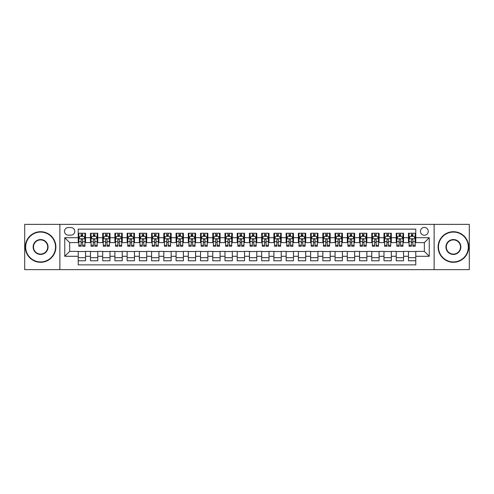 <?xml version="1.0" encoding="UTF-8"?>
<svg xmlns="http://www.w3.org/2000/svg" width="494" height="494" viewBox="0 0 494 494"><rect width="100%" height="100%" fill="white"/><g stroke="black" fill="none" stroke-linecap="round" stroke-linejoin="round"><path stroke-width="0.74" d="M424.352 227.431A3.915 3.915 0 0 0 420.437 231.346A3.915 3.915 0 0 0 424.352 235.255A3.915 3.915 0 0 0 428.267 231.346A3.915 3.915 0 0 0 424.352 227.431M434.133 269.625L469.3 269.625L469.3 224.375L434.133 224.375L434.133 269.625L59.867 269.625L59.867 224.375L24.7 224.375L24.7 269.625L59.867 269.625M415.787 233.242L408.452 233.242L408.452 237.707L403.561 237.707L403.561 242.597L408.452 242.597L408.452 237.707M403.561 237.707L403.561 233.242L396.219 233.242L396.219 237.707L391.328 237.707L391.328 242.597L396.219 242.597L396.219 237.707M391.328 237.707L391.328 233.242L383.986 233.242L383.986 237.707L379.096 237.707L379.096 242.597L383.986 242.597L383.986 237.707M379.096 237.707L379.096 233.242L371.76 233.242L371.76 237.707L366.863 237.707L366.863 242.597L371.76 242.597L371.76 237.707M366.863 237.707L366.863 233.242L359.527 233.242L359.527 237.707L354.636 237.707L354.636 242.597L359.527 242.597L359.527 237.707M354.636 237.707L354.636 233.242L347.294 233.242L347.294 237.707L342.404 237.707L342.404 242.597L347.294 242.597L347.294 237.707M342.404 237.707L342.404 233.242L335.062 233.242L335.062 237.707L330.171 237.707L330.171 242.597L335.062 242.597L335.062 237.707M330.171 237.707L330.171 233.242L322.835 233.242L322.835 237.707L317.938 237.707L317.938 242.597L322.835 242.597L322.835 237.707M317.938 237.707L317.938 233.242L310.603 233.242L310.603 237.707L305.712 237.707L305.712 242.597L310.603 242.597L310.603 237.707M305.712 237.707L305.712 233.242L298.37 233.242L298.37 237.707L293.479 237.707L293.479 242.597L298.37 242.597L298.37 237.707M293.479 237.707L293.479 233.242L286.137 233.242L286.137 237.707L281.247 237.707L281.247 242.597L286.137 242.597L286.137 237.707M281.247 237.707L281.247 233.242L273.911 233.242L273.911 237.707L269.014 237.707L269.014 242.597L273.911 242.597L273.911 237.707M269.014 237.707L269.014 233.242L261.678 233.242L261.678 237.707L256.787 237.707L256.787 242.597L261.678 242.597L261.678 237.707M256.787 237.707L256.787 233.242L249.445 233.242L249.445 237.707L244.555 237.707L244.555 242.597L249.445 242.597L249.445 237.707M244.555 237.707L244.555 233.242L237.213 233.242L237.213 237.707L232.322 237.707L232.322 242.597L237.213 242.597L237.213 237.707M232.322 237.707L232.322 233.242L224.986 233.242L224.986 237.707L220.089 237.707L220.089 242.597L224.986 242.597L224.986 237.707M220.089 237.707L220.089 233.242L212.753 233.242L212.753 237.707L207.863 237.707L207.863 242.597L212.753 242.597L212.753 237.707M207.863 237.707L207.863 233.242L200.521 233.242L200.521 237.707L195.63 237.707L195.63 242.597L200.521 242.597L200.521 237.707M195.63 237.707L195.63 233.242L188.288 233.242L188.288 237.707L183.398 237.707L183.398 242.597L188.288 242.597L188.288 237.707M183.398 237.707L183.398 233.242L176.062 233.242L176.062 237.707L171.165 237.707L171.165 242.597L176.062 242.597L176.062 237.707M171.165 237.707L171.165 233.242L163.829 233.242L163.829 237.707L158.938 237.707L158.938 242.597L163.829 242.597L163.829 237.707M158.938 237.707L158.938 233.242L151.596 233.242L151.596 237.707L146.706 237.707L146.706 242.597L151.596 242.597L151.596 237.707M146.706 237.707L146.706 233.242L139.364 233.242L139.364 237.707L134.473 237.707L134.473 242.597L139.364 242.597L139.364 237.707M134.473 237.707L134.473 233.242L127.137 233.242L127.137 237.707L122.24 237.707L122.24 242.597L127.137 242.597L127.137 237.707M122.24 237.707L122.24 233.242L114.904 233.242L114.904 237.707L110.014 237.707L110.014 242.597L114.904 242.597L114.904 237.707M110.014 237.707L110.014 233.242L102.672 233.242L102.672 237.707L97.781 237.707L97.781 242.597L102.672 242.597L102.672 237.707M97.781 237.707L97.781 233.242L90.439 233.242L90.439 242.597L85.548 242.597L85.548 233.242L78.213 233.242M78.213 260.758L85.548 260.758L85.548 251.403L90.439 251.403L90.439 260.758L97.781 260.758L97.781 251.403L102.672 251.403L102.672 256.293L97.781 256.293M102.672 256.293L102.672 260.758L110.014 260.758L110.014 251.403L114.904 251.403L114.904 256.293L110.014 256.293M114.904 256.293L114.904 260.758L122.24 260.758L122.24 251.403L127.137 251.403L127.137 256.293L122.24 256.293M127.137 256.293L127.137 260.758L134.473 260.758L134.473 251.403L139.364 251.403L139.364 256.293L134.473 256.293M139.364 256.293L139.364 260.758L146.706 260.758L146.706 251.403L151.596 251.403L151.596 256.293L146.706 256.293M151.596 256.293L151.596 260.758L158.938 260.758L158.938 251.403L163.829 251.403L163.829 256.293L158.938 256.293M163.829 256.293L163.829 260.758L171.165 260.758L171.165 251.403L176.062 251.403L176.062 256.293L171.165 256.293M176.062 256.293L176.062 260.758L183.398 260.758L183.398 251.403L188.288 251.403L188.288 256.293L183.398 256.293M188.288 256.293L188.288 260.758L195.63 260.758L195.63 251.403L200.521 251.403L200.521 256.293L195.63 256.293M200.521 256.293L200.521 260.758L207.863 260.758L207.863 251.403L212.753 251.403L212.753 256.293L207.863 256.293M212.753 256.293L212.753 260.758L220.089 260.758L220.089 251.403L224.986 251.403L224.986 256.293L220.089 256.293M224.986 256.293L224.986 260.758L232.322 260.758L232.322 251.403L237.213 251.403L237.213 256.293L232.322 256.293M237.213 256.293L237.213 260.758L244.555 260.758L244.555 251.403L249.445 251.403L249.445 256.293L244.555 256.293M249.445 256.293L249.445 260.758L256.787 260.758L256.787 251.403L261.678 251.403L261.678 256.293L256.787 256.293M261.678 256.293L261.678 260.758L269.014 260.758L269.014 251.403L273.911 251.403L273.911 256.293L269.014 256.293M273.911 256.293L273.911 260.758L281.247 260.758L281.247 251.403L286.137 251.403L286.137 256.293L281.247 256.293M286.137 256.293L286.137 260.758L293.479 260.758L293.479 251.403L298.37 251.403L298.37 256.293L293.479 256.293M298.37 256.293L298.37 260.758L305.712 260.758L305.712 251.403L310.603 251.403L310.603 256.293L305.712 256.293M310.603 256.293L310.603 260.758L317.938 260.758L317.938 251.403L322.835 251.403L322.835 256.293L317.938 256.293M322.835 256.293L322.835 260.758L330.171 260.758L330.171 251.403L335.062 251.403L335.062 256.293L330.171 256.293M335.062 256.293L335.062 260.758L342.404 260.758L342.404 251.403L347.294 251.403L347.294 256.293L342.404 256.293M347.294 256.293L347.294 260.758L354.636 260.758L354.636 251.403L359.527 251.403L359.527 256.293L354.636 256.293M359.527 256.293L359.527 260.758L366.863 260.758L366.863 251.403L371.76 251.403L371.76 256.293L366.863 256.293M371.76 256.293L371.76 260.758L379.096 260.758L379.096 251.403L383.986 251.403L383.986 256.293L379.096 256.293M383.986 256.293L383.986 260.758L391.328 260.758L391.328 251.403L396.219 251.403L396.219 256.293L391.328 256.293M396.219 256.293L396.219 260.758L403.561 260.758L403.561 251.403L408.452 251.403L408.452 256.293L403.561 256.293M68.302 235.138L70.994 235.138A3.791 3.791 0 0 0 74.785 231.346A3.791 3.791 0 0 0 70.994 227.555L68.302 227.555A3.791 3.791 0 0 0 64.51 231.346A3.791 3.791 0 0 0 68.302 235.138M434.133 224.375L59.867 224.375M415.787 237.707L415.787 229.142L78.213 229.142L78.213 242.597L69.648 242.597L69.648 251.403L78.213 251.403L78.213 264.858L415.787 264.858L415.787 251.403L424.352 251.403L424.352 242.597L415.787 242.597L415.787 237.707L429.243 237.707L429.243 256.293L415.787 256.293M78.213 256.293L64.757 256.293L64.757 237.707L78.213 237.707M408.452 256.293L408.452 260.758L415.787 260.758M78.213 236.299L78.824 236.299M81.146 236.299L82.615 236.299M84.937 236.299L85.548 236.299M78.213 242.474L78.824 242.474M81.146 242.474L82.615 242.474M84.937 242.474L85.548 242.474M78.213 251.526L85.548 251.526M78.213 257.701L85.548 257.701M90.439 242.474L91.057 242.474M93.378 242.474L94.848 242.474M97.17 242.474L97.781 242.474M90.439 236.299L91.057 236.299M93.378 236.299L94.848 236.299M97.17 236.299L97.781 236.299M90.439 251.526L97.781 251.526M90.439 257.701L97.781 257.701M102.672 251.526L110.014 251.526M102.672 257.701L110.014 257.701M102.672 236.299L103.283 236.299M105.611 236.299L107.075 236.299M109.402 236.299L110.014 236.299M102.672 242.474L103.283 242.474M105.611 242.474L107.075 242.474M109.402 242.474L110.014 242.474M114.904 251.526L122.24 251.526M114.904 257.701L122.24 257.701M114.904 236.299L115.516 236.299M117.838 236.299L119.307 236.299M121.629 236.299L122.24 236.299M114.904 242.474L115.516 242.474M117.838 242.474L119.307 242.474M121.629 242.474L122.24 242.474M127.137 251.526L134.473 251.526M127.137 257.701L134.473 257.701M127.137 236.299L127.748 236.299M130.07 236.299L131.54 236.299M133.862 236.299L134.473 236.299M127.137 242.474L127.748 242.474M130.07 242.474L131.54 242.474M133.862 242.474L134.473 242.474M139.364 251.526L146.706 251.526M139.364 257.701L146.706 257.701M139.364 236.299L139.981 236.299M142.303 236.299L143.773 236.299M146.094 236.299L146.706 236.299M139.364 242.474L139.981 242.474M142.303 242.474L143.773 242.474M146.094 242.474L146.706 242.474M151.596 251.526L158.938 251.526M151.596 257.701L158.938 257.701M151.596 236.299L152.208 236.299M154.536 236.299L155.999 236.299M158.327 236.299L158.938 236.299M151.596 242.474L152.208 242.474M154.536 242.474L155.999 242.474M158.327 242.474L158.938 242.474M163.829 251.526L171.165 251.526M163.829 257.701L171.165 257.701M163.829 236.299L164.44 236.299M166.762 236.299L168.232 236.299M170.554 236.299L171.165 236.299M163.829 242.474L164.44 242.474M166.762 242.474L168.232 242.474M170.554 242.474L171.165 242.474M176.062 251.526L183.398 251.526M176.062 257.701L183.398 257.701M176.062 236.299L176.673 236.299M178.995 236.299L180.464 236.299M182.786 236.299L183.398 236.299M176.062 242.474L176.673 242.474M178.995 242.474L180.464 242.474M182.786 242.474L183.398 242.474M188.288 251.526L195.63 251.526M188.288 257.701L195.63 257.701M188.288 236.299L188.899 236.299M191.227 236.299L192.697 236.299M195.019 236.299L195.63 236.299M188.288 242.474L188.899 242.474M191.227 242.474L192.697 242.474M195.019 242.474L195.63 242.474M200.521 251.526L207.863 251.526M200.521 257.701L207.863 257.701M200.521 236.299L201.132 236.299M203.46 236.299L204.924 236.299M207.252 236.299L207.863 236.299M200.521 242.474L201.132 242.474M203.46 242.474L204.924 242.474M207.252 242.474L207.863 242.474M212.753 251.526L220.089 251.526M212.753 257.701L220.089 257.701M212.753 236.299L213.365 236.299M215.687 236.299L217.156 236.299M219.478 236.299L220.089 236.299M212.753 242.474L213.365 242.474M215.687 242.474L217.156 242.474M219.478 242.474L220.089 242.474M224.986 251.526L232.322 251.526M224.986 257.701L232.322 257.701M224.986 236.299L225.597 236.299M227.919 236.299L229.389 236.299M231.711 236.299L232.322 236.299M224.986 242.474L225.597 242.474M227.919 242.474L229.389 242.474M231.711 242.474L232.322 242.474M237.213 251.526L244.555 251.526M237.213 257.701L244.555 257.701M237.213 236.299L237.824 236.299M240.152 236.299L241.615 236.299M243.943 236.299L244.555 236.299M237.213 242.474L237.824 242.474M240.152 242.474L241.615 242.474M243.943 242.474L244.555 242.474M249.445 251.526L256.787 251.526M249.445 257.701L256.787 257.701M249.445 236.299L250.057 236.299M252.385 236.299L253.848 236.299M256.176 236.299L256.787 236.299M249.445 242.474L250.057 242.474M252.385 242.474L253.848 242.474M256.176 242.474L256.787 242.474M261.678 251.526L269.014 251.526M261.678 257.701L269.014 257.701M261.678 236.299L262.289 236.299M264.611 236.299L266.081 236.299M268.403 236.299L269.014 236.299M261.678 242.474L262.289 242.474M264.611 242.474L266.081 242.474M268.403 242.474L269.014 242.474M273.911 251.526L281.247 251.526M273.911 257.701L281.247 257.701M273.911 236.299L274.522 236.299M276.844 236.299L278.313 236.299M280.635 236.299L281.247 236.299M273.911 242.474L274.522 242.474M276.844 242.474L278.313 242.474M280.635 242.474L281.247 242.474M286.137 251.526L293.479 251.526M286.137 257.701L293.479 257.701M286.137 236.299L286.748 236.299M289.076 236.299L290.54 236.299M292.868 236.299L293.479 236.299M286.137 242.474L286.748 242.474M289.076 242.474L290.54 242.474M292.868 242.474L293.479 242.474M298.37 251.526L305.712 251.526M298.37 257.701L305.712 257.701M298.37 236.299L298.981 236.299M301.303 236.299L302.773 236.299M305.101 236.299L305.712 236.299M298.37 242.474L298.981 242.474M301.303 242.474L302.773 242.474M305.101 242.474L305.712 242.474M310.603 251.526L317.938 251.526M310.603 257.701L317.938 257.701M310.603 236.299L311.214 236.299M313.536 236.299L315.005 236.299M317.327 236.299L317.938 236.299M310.603 242.474L311.214 242.474M313.536 242.474L315.005 242.474M317.327 242.474L317.938 242.474M322.835 251.526L330.171 251.526M322.835 257.701L330.171 257.701M322.835 236.299L323.447 236.299M325.768 236.299L327.238 236.299M329.56 236.299L330.171 236.299M322.835 242.474L323.447 242.474M325.768 242.474L327.238 242.474M329.56 242.474L330.171 242.474M335.062 251.526L342.404 251.526M335.062 257.701L342.404 257.701M335.062 236.299L335.673 236.299M338.001 236.299L339.464 236.299M341.792 236.299L342.404 236.299M335.062 242.474L335.673 242.474M338.001 242.474L339.464 242.474M341.792 242.474L342.404 242.474M347.294 251.526L354.636 251.526M347.294 257.701L354.636 257.701M347.294 236.299L347.906 236.299M350.227 236.299L351.697 236.299M354.019 236.299L354.636 236.299M347.294 242.474L347.906 242.474M350.227 242.474L351.697 242.474M354.019 242.474L354.636 242.474M359.527 251.526L366.863 251.526M359.527 257.701L366.863 257.701M359.527 236.299L360.138 236.299M362.46 236.299L363.93 236.299M366.252 236.299L366.863 236.299M359.527 242.474L360.138 242.474M362.46 242.474L363.93 242.474M366.252 242.474L366.863 242.474M371.76 251.526L379.096 251.526M371.76 257.701L379.096 257.701M371.76 236.299L372.371 236.299M374.693 236.299L376.162 236.299M378.484 236.299L379.096 236.299M371.76 242.474L372.371 242.474M374.693 242.474L376.162 242.474M378.484 242.474L379.096 242.474M383.986 251.526L391.328 251.526M383.986 257.701L391.328 257.701M383.986 236.299L384.598 236.299M386.926 236.299L388.389 236.299M390.717 236.299L391.328 236.299M383.986 242.474L384.598 242.474M386.926 242.474L388.389 242.474M390.717 242.474L391.328 242.474M396.219 251.526L403.561 251.526M396.219 257.701L403.561 257.701M396.219 236.299L396.83 236.299M399.152 236.299L400.622 236.299M402.943 236.299L403.561 236.299M396.219 242.474L396.83 242.474M399.152 242.474L400.622 242.474M402.943 242.474L403.561 242.474M408.452 251.526L415.787 251.526M408.452 257.701L415.787 257.701M408.452 236.299L409.063 236.299M411.385 236.299L412.854 236.299M415.176 236.299L415.787 236.299M408.452 242.474L409.063 242.474M411.385 242.474L412.854 242.474M415.176 242.474L415.787 242.474M69.648 242.597L64.757 237.707M69.648 251.403L64.757 256.293M429.243 237.707L424.352 242.597M429.243 256.293L424.352 251.403M82.615 234.829L81.146 234.829M84.937 245.271L82.615 245.271L82.615 246.265L84.937 246.265L84.937 238.806L83.714 236.36L80.047 236.36L78.824 238.806L78.824 246.265L81.146 246.265L81.146 245.271L78.824 245.271M78.824 238.806L78.824 233.242M84.937 238.806L84.937 233.242M81.146 236.36L81.146 233.242M82.615 233.242L82.615 236.36M82.615 245.271L82.615 239.72C82.128 238.781 81.633 238.781 81.146 239.72L81.146 245.271M40.601 232.075A14.925 14.925 0 0 0 25.676 247A14.925 14.925 0 0 0 40.601 261.925A14.925 14.925 0 0 0 55.519 247A14.925 14.925 0 0 0 40.601 232.075M40.601 262.289A15.289 15.289 0 0 1 25.311 247A15.289 15.289 0 0 1 40.601 231.711A15.289 15.289 0 0 1 55.89 247A15.289 15.289 0 0 1 40.601 262.289M40.601 239.541A7.459 7.459 0 0 1 48.06 247A7.459 7.459 0 0 1 40.601 254.459A7.459 7.459 0 0 1 33.141 247A7.459 7.459 0 0 1 40.601 239.541M40.601 254.095A7.095 7.095 0 0 0 47.696 247A7.095 7.095 0 0 0 40.601 239.905A7.095 7.095 0 0 0 33.506 247A7.095 7.095 0 0 0 40.601 254.095M453.399 232.075A14.925 14.925 0 0 0 438.481 247A14.925 14.925 0 0 0 453.399 261.925A14.925 14.925 0 0 0 468.324 247A14.925 14.925 0 0 0 453.399 232.075M453.399 262.289A15.289 15.289 0 0 1 438.11 247A15.289 15.289 0 0 1 453.399 231.711A15.289 15.289 0 0 1 468.689 247A15.289 15.289 0 0 1 453.399 262.289M453.399 239.541A7.459 7.459 0 0 1 460.859 247A7.459 7.459 0 0 1 453.399 254.459A7.459 7.459 0 0 1 445.94 247A7.459 7.459 0 0 1 453.399 239.541M453.399 254.095A7.095 7.095 0 0 0 460.494 247A7.095 7.095 0 0 0 453.399 239.905A7.095 7.095 0 0 0 446.304 247A7.095 7.095 0 0 0 453.399 254.095M94.848 234.829L93.378 234.829M97.17 245.271L94.848 245.271L94.848 246.265L97.17 246.265L97.17 238.806L95.947 236.36L92.279 236.36L91.057 238.806L91.057 246.265L93.378 246.265L93.378 245.271L91.057 245.271M91.057 238.806L91.057 233.242M97.17 238.806L97.17 233.242M93.378 236.36L93.378 233.242M94.848 233.242L94.848 236.36M94.848 245.271L94.848 239.72C94.354 238.781 93.866 238.781 93.378 239.72L93.378 245.271M107.075 234.829L105.611 234.829M109.402 245.271L107.075 245.271L107.075 246.265L109.402 246.265L109.402 238.806L108.18 236.36L104.506 236.36L103.283 238.806L103.283 246.265L105.611 246.265L105.611 245.271L103.283 245.271M103.283 238.806L103.283 233.242M109.402 238.806L109.402 233.242M105.611 236.36L105.611 233.242M107.075 233.242L107.075 236.36M107.075 245.271L107.075 239.72C106.587 238.781 106.099 238.781 105.611 239.72L105.611 245.271M119.307 234.829L117.838 234.829M121.629 245.271L119.307 245.271L119.307 246.265L121.629 246.265L121.629 238.806L120.406 236.36L116.738 236.36L115.516 238.806L115.516 246.265L117.838 246.265L117.838 245.271L115.516 245.271M115.516 238.806L115.516 233.242M121.629 238.806L121.629 233.242M117.838 236.36L117.838 233.242M119.307 233.242L119.307 236.36M119.307 245.271L119.307 239.72C118.819 238.781 118.332 238.781 117.838 239.72L117.838 245.271M131.54 234.829L130.07 234.829M133.862 245.271L131.54 245.271L131.54 246.265L133.862 246.265L133.862 238.806L132.639 236.36L128.971 236.36L127.748 238.806L127.748 246.265L130.07 246.265L130.07 245.271L127.748 245.271M127.748 238.806L127.748 233.242M133.862 238.806L133.862 233.242M130.07 236.36L130.07 233.242M131.54 233.242L131.54 236.36M131.54 245.271L131.54 239.72C131.052 238.781 130.558 238.781 130.07 239.72L130.07 245.271M143.773 234.829L142.303 234.829M146.094 245.271L143.773 245.271L143.773 246.265L146.094 246.265L146.094 238.806L144.872 236.36L141.204 236.36L139.981 238.806L139.981 246.265L142.303 246.265L142.303 245.271L139.981 245.271M139.981 238.806L139.981 233.242M146.094 238.806L146.094 233.242M142.303 236.36L142.303 233.242M143.773 233.242L143.773 236.36M143.773 245.271L143.773 239.72C143.279 238.781 142.791 238.781 142.303 239.72L142.303 245.271M155.999 234.829L154.536 234.829M158.327 245.271L155.999 245.271L155.999 246.265L158.327 246.265L158.327 238.806L157.104 236.36L153.43 236.36L152.208 238.806L152.208 246.265L154.536 246.265L154.536 245.271L152.208 245.271M152.208 238.806L152.208 233.242M158.327 238.806L158.327 233.242M154.536 236.36L154.536 233.242M155.999 233.242L155.999 236.36M155.999 245.271L155.999 239.72C155.511 238.781 155.023 238.781 154.536 239.72L154.536 245.271M168.232 234.829L166.762 234.829M170.554 245.271L168.232 245.271L168.232 246.265L170.554 246.265L170.554 238.806L169.331 236.36L165.663 236.36L164.44 238.806L164.44 246.265L166.762 246.265L166.762 245.271L164.44 245.271M164.44 238.806L164.44 233.242M170.554 238.806L170.554 233.242M166.762 236.36L166.762 233.242M168.232 233.242L168.232 236.36M168.232 245.271L168.232 239.72C167.744 238.781 167.256 238.781 166.762 239.72L166.762 245.271M180.464 234.829L178.995 234.829M182.786 245.271L180.464 245.271L180.464 246.265L182.786 246.265L182.786 238.806L181.564 236.36L177.896 236.36L176.673 238.806L176.673 246.265L178.995 246.265L178.995 245.271L176.673 245.271M176.673 238.806L176.673 233.242M182.786 238.806L182.786 233.242M178.995 236.36L178.995 233.242M180.464 233.242L180.464 236.36M180.464 245.271L180.464 239.72C179.977 238.781 179.483 238.781 178.995 239.72L178.995 245.271M192.697 234.829L191.227 234.829M195.019 245.271L192.697 245.271L192.697 246.265L195.019 246.265L195.019 238.806L193.796 236.36L190.128 236.36L188.899 238.806L188.899 246.265L191.227 246.265L191.227 245.271L188.899 245.271M188.899 238.806L188.899 233.242M195.019 238.806L195.019 233.242M191.227 236.36L191.227 233.242M192.697 233.242L192.697 236.36M192.697 245.271L192.697 239.72C192.203 238.781 191.715 238.781 191.227 239.72L191.227 245.271M204.924 234.829L203.46 234.829M207.252 245.271L204.924 245.271L204.924 246.265L207.252 246.265L207.252 238.806L206.029 236.36L202.355 236.36L201.132 238.806L201.132 246.265L203.46 246.265L203.46 245.271L201.132 245.271M201.132 238.806L201.132 233.242M207.252 238.806L207.252 233.242M203.46 236.36L203.46 233.242M204.924 233.242L204.924 236.36M204.924 245.271L204.924 239.72C204.436 238.781 203.948 238.781 203.46 239.72L203.46 245.271M217.156 234.829L215.687 234.829M219.478 245.271L217.156 245.271L217.156 246.265L219.478 246.265L219.478 238.806L218.255 236.36L214.587 236.36L213.365 238.806L213.365 246.265L215.687 246.265L215.687 245.271L213.365 245.271M213.365 238.806L213.365 233.242M219.478 238.806L219.478 233.242M215.687 236.36L215.687 233.242M217.156 233.242L217.156 236.36M217.156 245.271L217.156 239.72C216.668 238.781 216.181 238.781 215.687 239.72L215.687 245.271M229.389 234.829L227.919 234.829M231.711 245.271L229.389 245.271L229.389 246.265L231.711 246.265L231.711 238.806L230.488 236.36L226.82 236.36L225.597 238.806L225.597 246.265L227.919 246.265L227.919 245.271L225.597 245.271M225.597 238.806L225.597 233.242M231.711 238.806L231.711 233.242M227.919 236.36L227.919 233.242M229.389 233.242L229.389 236.36M229.389 245.271L229.389 239.72C228.901 238.781 228.407 238.781 227.919 239.72L227.919 245.271M241.615 234.829L240.152 234.829M243.943 245.271L241.615 245.271L241.615 246.265L243.943 246.265L243.943 238.806L242.721 236.36L239.053 236.36L237.824 238.806L237.824 246.265L240.152 246.265L240.152 245.271L237.824 245.271M237.824 238.806L237.824 233.242M243.943 238.806L243.943 233.242M240.152 236.36L240.152 233.242M241.615 233.242L241.615 236.36M241.615 245.271L241.615 239.72C241.128 238.781 240.64 238.781 240.152 239.72L240.152 245.271M253.848 234.829L252.385 234.829M256.176 245.271L253.848 245.271L253.848 246.265L256.176 246.265L256.176 238.806L254.947 236.36L251.279 236.36L250.057 238.806L250.057 246.265L252.385 246.265L252.385 245.271L250.057 245.271M250.057 238.806L250.057 233.242M256.176 238.806L256.176 233.242M252.385 236.36L252.385 233.242M253.848 233.242L253.848 236.36M253.848 245.271L253.848 239.72C253.36 238.781 252.872 238.781 252.385 239.72L252.385 245.271M266.081 234.829L264.611 234.829M268.403 245.271L266.081 245.271L266.081 246.265L268.403 246.265L268.403 238.806L267.18 236.36L263.512 236.36L262.289 238.806L262.289 246.265L264.611 246.265L264.611 245.271L262.289 245.271M262.289 238.806L262.289 233.242M268.403 238.806L268.403 233.242M264.611 236.36L264.611 233.242M266.081 233.242L266.081 236.36M266.081 245.271L266.081 239.72C265.593 238.781 265.105 238.781 264.611 239.72L264.611 245.271M278.313 234.829L276.844 234.829M280.635 245.271L278.313 245.271L278.313 246.265L280.635 246.265L280.635 238.806L279.413 236.36L275.745 236.36L274.522 238.806L274.522 246.265L276.844 246.265L276.844 245.271L274.522 245.271M274.522 238.806L274.522 233.242M280.635 238.806L280.635 233.242M276.844 236.36L276.844 233.242M278.313 233.242L278.313 236.36M278.313 245.271L278.313 239.72C277.826 238.781 277.332 238.781 276.844 239.72L276.844 245.271M290.54 234.829L289.076 234.829M292.868 245.271L290.54 245.271L290.54 246.265L292.868 246.265L292.868 238.806L291.645 236.36L287.971 236.36L286.748 238.806L286.748 246.265L289.076 246.265L289.076 245.271L286.748 245.271M286.748 238.806L286.748 233.242M292.868 238.806L292.868 233.242M289.076 236.36L289.076 233.242M290.54 233.242L290.54 236.36M290.54 245.271L290.54 239.72C290.052 238.781 289.564 238.781 289.076 239.72L289.076 245.271M302.773 234.829L301.303 234.829M305.101 245.271L302.773 245.271L302.773 246.265L305.101 246.265L305.101 238.806L303.872 236.36L300.204 236.36L298.981 238.806L298.981 246.265L301.303 246.265L301.303 245.271L298.981 245.271M298.981 238.806L298.981 233.242M305.101 238.806L305.101 233.242M301.303 236.36L301.303 233.242M302.773 233.242L302.773 236.36M302.773 245.271L302.773 239.72C302.285 238.781 301.797 238.781 301.303 239.72L301.303 245.271M315.005 234.829L313.536 234.829M317.327 245.271L315.005 245.271L315.005 246.265L317.327 246.265L317.327 238.806L316.104 236.36L312.436 236.36L311.214 238.806L311.214 246.265L313.536 246.265L313.536 245.271L311.214 245.271M311.214 238.806L311.214 233.242M317.327 238.806L317.327 233.242M313.536 236.36L313.536 233.242M315.005 233.242L315.005 236.36M315.005 245.271L315.005 239.72C314.517 238.781 314.03 238.781 313.536 239.72L313.536 245.271M327.238 234.829L325.768 234.829M329.56 245.271L327.238 245.271L327.238 246.265L329.56 246.265L329.56 238.806L328.337 236.36L324.669 236.36L323.447 238.806L323.447 246.265L325.768 246.265L325.768 245.271L323.447 245.271M323.447 238.806L323.447 233.242M329.56 238.806L329.56 233.242M325.768 236.36L325.768 233.242M327.238 233.242L327.238 236.36M327.238 245.271L327.238 239.72C326.75 238.781 326.256 238.781 325.768 239.72L325.768 245.271M339.464 234.829L338.001 234.829M341.792 245.271L339.464 245.271L339.464 246.265L341.792 246.265L341.792 238.806L340.57 236.36L336.896 236.36L335.673 238.806L335.673 246.265L338.001 246.265L338.001 245.271L335.673 245.271M335.673 238.806L335.673 233.242M341.792 238.806L341.792 233.242M338.001 236.36L338.001 233.242M339.464 233.242L339.464 236.36M339.464 245.271L339.464 239.72C338.977 238.781 338.489 238.781 338.001 239.72L338.001 245.271M351.697 234.829L350.227 234.829M354.019 245.271L351.697 245.271L351.697 246.265L354.019 246.265L354.019 238.806L352.796 236.36L349.128 236.36L347.906 238.806L347.906 246.265L350.227 246.265L350.227 245.271L347.906 245.271M347.906 238.806L347.906 233.242M354.019 238.806L354.019 233.242M350.227 236.36L350.227 233.242M351.697 233.242L351.697 236.36M351.697 245.271L351.697 239.72C351.209 238.781 350.721 238.781 350.227 239.72L350.227 245.271M363.93 234.829L362.46 234.829M366.252 245.271L363.93 245.271L363.93 246.265L366.252 246.265L366.252 238.806L365.029 236.36L361.361 236.36L360.138 238.806L360.138 246.265L362.46 246.265L362.46 245.271L360.138 245.271M360.138 238.806L360.138 233.242M366.252 238.806L366.252 233.242M362.46 236.36L362.46 233.242M363.93 233.242L363.93 236.36M363.93 245.271L363.93 239.72C363.442 238.781 362.954 238.781 362.46 239.72L362.46 245.271M376.162 234.829L374.693 234.829M378.484 245.271L376.162 245.271L376.162 246.265L378.484 246.265L378.484 238.806L377.262 236.36L373.594 236.36L372.371 238.806L372.371 246.265L374.693 246.265L374.693 245.271L372.371 245.271M372.371 238.806L372.371 233.242M378.484 238.806L378.484 233.242M374.693 236.36L374.693 233.242M376.162 233.242L376.162 236.36M376.162 245.271L376.162 239.72C375.675 238.781 375.181 238.781 374.693 239.72L374.693 245.271M388.389 234.829L386.926 234.829M390.717 245.271L388.389 245.271L388.389 246.265L390.717 246.265L390.717 238.806L389.494 236.36L385.82 236.36L384.598 238.806L384.598 246.265L386.926 246.265L386.926 245.271L384.598 245.271M384.598 238.806L384.598 233.242M390.717 238.806L390.717 233.242M386.926 236.36L386.926 233.242M388.389 233.242L388.389 236.36M388.389 245.271L388.389 239.72C387.901 238.781 387.413 238.781 386.926 239.72L386.926 245.271M400.622 234.829L399.152 234.829M402.943 245.271L400.622 245.271L400.622 246.265L402.943 246.265L402.943 238.806L401.721 236.36L398.053 236.36L396.83 238.806L396.83 246.265L399.152 246.265L399.152 245.271L396.83 245.271M396.83 238.806L396.83 233.242M402.943 238.806L402.943 233.242M399.152 236.36L399.152 233.242M400.622 233.242L400.622 236.36M400.622 245.271L400.622 239.72C400.134 238.781 399.646 238.781 399.152 239.72L399.152 245.271M412.854 234.829L411.385 234.829M415.176 245.271L412.854 245.271L412.854 246.265L415.176 246.265L415.176 238.806L413.953 236.36L410.286 236.36L409.063 238.806L409.063 246.265L411.385 246.265L411.385 245.271L409.063 245.271M409.063 238.806L409.063 233.242M415.176 238.806L415.176 233.242M411.385 236.36L411.385 233.242M412.854 233.242L412.854 236.36M412.854 245.271L412.854 239.72C412.367 238.781 411.879 238.781 411.385 239.72L411.385 245.271M90.439 256.293L85.548 256.293M90.439 237.707L85.548 237.707M84.906 238.744L78.855 238.744M78.824 237.034L79.707 237.034M84.054 237.034L84.937 237.034M81.146 241.64L78.824 241.64M84.937 241.64L82.615 241.64M82.615 235.607L81.146 235.607M97.139 238.744L91.081 238.744M91.057 237.034L91.94 237.034M96.281 237.034L97.17 237.034M93.378 241.64L91.057 241.64M97.17 241.64L94.848 241.64M94.848 235.607L93.378 235.607M109.372 238.744L103.314 238.744M103.283 237.034L104.172 237.034M108.513 237.034L109.402 237.034M105.611 241.64L103.283 241.64M109.402 241.64L107.075 241.64M107.075 235.607L105.611 235.607M121.598 238.744L115.547 238.744M115.516 237.034L116.405 237.034M120.746 237.034L121.629 237.034M117.838 241.64L115.516 241.64M121.629 241.64L119.307 241.64M119.307 235.607L117.838 235.607M133.831 238.744L127.779 238.744M127.748 237.034L128.631 237.034M132.979 237.034L133.862 237.034M130.07 241.64L127.748 241.64M133.862 241.64L131.54 241.64M131.54 235.607L130.07 235.607M146.063 238.744L140.006 238.744M139.981 237.034L140.864 237.034M145.205 237.034L146.094 237.034M142.303 241.64L139.981 241.64M146.094 241.64L143.773 241.64M143.773 235.607L142.303 235.607M158.296 238.744L152.238 238.744M152.208 237.034L153.097 237.034M157.438 237.034L158.327 237.034M154.536 241.64L152.208 241.64M158.327 241.64L155.999 241.64M155.999 235.607L154.536 235.607M170.523 238.744L164.471 238.744M164.44 237.034L165.329 237.034M169.67 237.034L170.554 237.034M166.762 241.64L164.44 241.64M170.554 241.64L168.232 241.64M168.232 235.607L166.762 235.607M182.755 238.744L176.704 238.744M176.673 237.034L177.556 237.034M181.903 237.034L182.786 237.034M178.995 241.64L176.673 241.64M182.786 241.64L180.464 241.64M180.464 235.607L178.995 235.607M194.988 238.744L188.93 238.744M188.899 237.034L189.789 237.034M194.13 237.034L195.019 237.034M191.227 241.64L188.899 241.64M195.019 241.64L192.697 241.64M192.697 235.607L191.227 235.607M207.221 238.744L201.163 238.744M201.132 237.034L202.021 237.034M206.362 237.034L207.252 237.034M203.46 241.64L201.132 241.64M207.252 241.64L204.924 241.64M204.924 235.607L203.46 235.607M219.447 238.744L213.396 238.744M213.365 237.034L214.254 237.034M218.595 237.034L219.478 237.034M215.687 241.64L213.365 241.64M219.478 241.64L217.156 241.64M217.156 235.607L215.687 235.607M231.68 238.744L225.628 238.744M225.597 237.034L226.48 237.034M230.822 237.034L231.711 237.034M227.919 241.64L225.597 241.64M231.711 241.64L229.389 241.64M229.389 235.607L227.919 235.607M243.913 238.744L237.855 238.744M237.824 237.034L238.713 237.034M243.054 237.034L243.943 237.034M240.152 241.64L237.824 241.64M243.943 241.64L241.615 241.64M241.615 235.607L240.152 235.607M256.145 238.744L250.088 238.744M250.057 237.034L250.946 237.034M255.287 237.034L256.176 237.034M252.385 241.64L250.057 241.64M256.176 241.64L253.848 241.64M253.848 235.607L252.385 235.607M268.372 238.744L262.32 238.744M262.289 237.034L263.178 237.034M267.52 237.034L268.403 237.034M264.611 241.64L262.289 241.64M268.403 241.64L266.081 241.64M266.081 235.607L264.611 235.607M280.604 238.744L274.553 238.744M274.522 237.034L275.405 237.034M279.746 237.034L280.635 237.034M276.844 241.64L274.522 241.64M280.635 241.64L278.313 241.64M278.313 235.607L276.844 235.607M292.837 238.744L286.779 238.744M286.748 237.034L287.638 237.034M291.979 237.034L292.868 237.034M289.076 241.64L286.748 241.64M292.868 241.64L290.54 241.64M290.54 235.607L289.076 235.607M305.07 238.744L299.012 238.744M298.981 237.034L299.87 237.034M304.211 237.034L305.101 237.034M301.303 241.64L298.981 241.64M305.101 241.64L302.773 241.64M302.773 235.607L301.303 235.607M317.296 238.744L311.245 238.744M311.214 237.034L312.097 237.034M316.444 237.034L317.327 237.034M313.536 241.64L311.214 241.64M317.327 241.64L315.005 241.64M315.005 235.607L313.536 235.607M329.529 238.744L323.477 238.744M323.447 237.034L324.33 237.034M328.671 237.034L329.56 237.034M325.768 241.64L323.447 241.64M329.56 241.64L327.238 241.64M327.238 235.607L325.768 235.607M341.762 238.744L335.704 238.744M335.673 237.034L336.562 237.034M340.903 237.034L341.792 237.034M338.001 241.64L335.673 241.64M341.792 241.64L339.464 241.64M339.464 235.607L338.001 235.607M353.994 238.744L347.937 238.744M347.906 237.034L348.795 237.034M353.136 237.034L354.019 237.034M350.227 241.64L347.906 241.64M354.019 241.64L351.697 241.64M351.697 235.607L350.227 235.607M366.221 238.744L360.169 238.744M360.138 237.034L361.021 237.034M365.369 237.034L366.252 237.034M362.46 241.64L360.138 241.64M366.252 241.64L363.93 241.64M363.93 235.607L362.46 235.607M378.453 238.744L372.402 238.744M372.371 237.034L373.254 237.034M377.595 237.034L378.484 237.034M374.693 241.64L372.371 241.64M378.484 241.64L376.162 241.64M376.162 235.607L374.693 235.607M390.686 238.744L384.628 238.744M384.598 237.034L385.487 237.034M389.828 237.034L390.717 237.034M386.926 241.64L384.598 241.64M390.717 241.64L388.389 241.64M388.389 235.607L386.926 235.607M402.919 238.744L396.861 238.744M396.83 237.034L397.719 237.034M402.06 237.034L402.943 237.034M399.152 241.64L396.83 241.64M402.943 241.64L400.622 241.64M400.622 235.607L399.152 235.607M415.145 238.744L409.094 238.744M409.063 237.034L409.946 237.034M414.293 237.034L415.176 237.034M411.385 241.64L409.063 241.64M415.176 241.64L412.854 241.64M412.854 235.607L411.385 235.607"/></g></svg>
